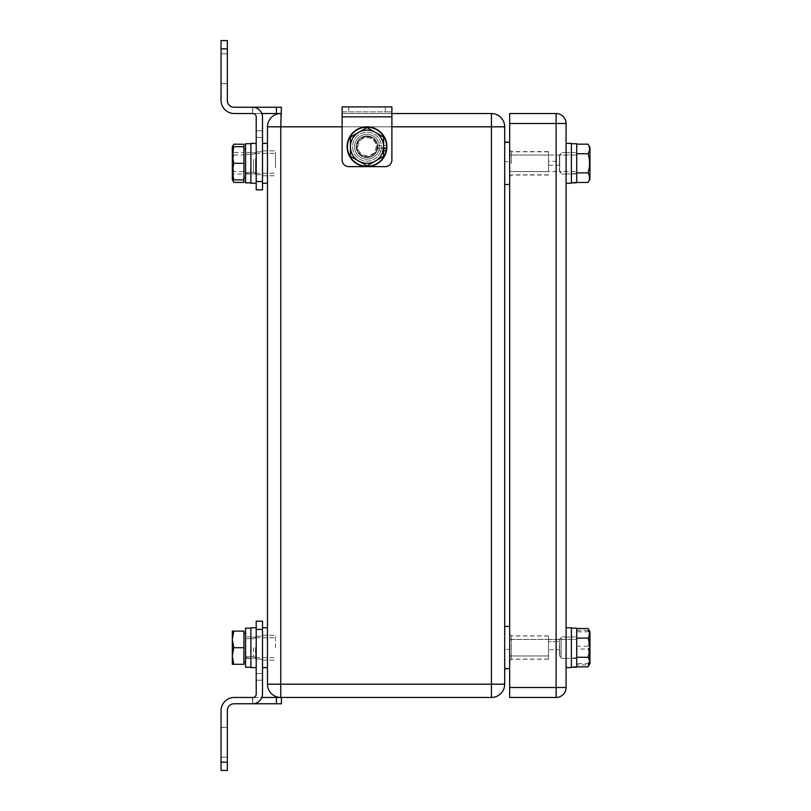 <?xml version="1.0" encoding="UTF-8"?>
<svg xmlns="http://www.w3.org/2000/svg" width="811" height="811" viewBox="0 0 811 811"><rect width="100%" height="100%" fill="white"/><g stroke="black" fill="none" stroke-linecap="round" stroke-linejoin="round"><path stroke-width="0.61" stroke-dasharray="4.05 3.04" d="M566.078 687.505A9.955 9.955 0 0 1 556.123 697.46L556.123 687.505L566.078 687.505L566.078 123.495L509.673 123.495L509.673 113.54M509.673 123.495L509.673 687.505L556.123 687.505L556.123 113.54M556.123 697.46L509.673 697.46L509.673 687.505M509.673 161.642L509.673 649.358L509.673 161.642L504.695 161.642L509.673 161.642M509.673 647.594L509.673 668.669L509.673 647.594M509.673 647.502L509.673 626.437L509.673 647.502M509.673 163.214L509.673 142.138L509.673 163.214M509.673 163.406L509.673 142.331L509.673 163.406M548.489 639.403L509.673 639.403L509.673 655.987L509.673 639.403L509.673 655.987L509.673 639.403L576.692 639.403L576.692 655.987L576.692 639.403L576.692 655.987L576.692 639.423L559.489 639.403L548.489 639.403L548.489 655.987L548.489 641.683L548.489 655.987L548.489 649.641L559.438 649.641L559.671 655.987L561.1 657.417L561.1 637.781L561.1 657.417M509.673 163.305L509.673 155.013L509.673 163.305M504.695 649.358L504.695 161.642L504.695 649.358L509.673 649.358L504.695 649.358M559.742 163.305L559.489 155.013L548.489 155.013L548.489 171.597L548.489 165.251L559.438 165.251L559.681 171.597L559.742 163.305L559.681 155.013L559.438 161.359L548.489 161.359L548.489 155.013L548.489 171.597L559.489 171.597L559.742 163.305M576.692 163.305L576.692 171.597L576.692 163.305M559.438 641.683L559.438 639.342L559.438 641.683L548.489 641.683L559.438 641.683L559.772 655.987L559.438 641.683L559.772 655.987L561.1 657.315L561.1 637.689L561.1 657.315M559.438 649.641C559.59 656.545 559.702 657.711 559.772 653.129L559.438 639.737L559.438 649.641M559.489 639.403L561.1 637.781M576.692 144.155L588.046 144.155C590.043 147.338 590.043 150.532 588.046 153.725L576.692 153.725L576.692 144.155L576.692 182.465L576.692 152.519L576.692 182.445L576.692 152.519L576.692 181.309L576.692 153.725L588.046 153.725C590.043 160.112 590.043 166.498 588.046 172.885C590.043 166.498 590.043 160.112 588.046 153.725C590.043 150.532 590.043 147.338 588.046 144.155C590.043 147.338 590.043 150.532 588.046 153.725C590.043 160.112 590.043 166.498 588.046 172.885C590.043 176.078 590.043 179.272 588.046 182.465C590.043 179.272 590.043 176.078 588.046 172.885C590.043 176.078 590.043 179.272 588.046 182.465L576.692 182.465L576.692 181.309L576.692 182.779L571.39 182.85L571.39 143.729L571.39 182.85L576.692 182.445L576.692 143.729L576.692 182.779M589.962 179.14L589.962 147.47M576.692 182.445L576.692 172.885L588.046 172.885M548.489 163.214L548.489 151.596L548.489 163.214M548.489 165.251L548.489 155.347M576.692 153.725L588.046 153.725M576.692 172.885L576.692 182.465M571.39 143.729L571.39 182.85L571.39 152.519L571.39 174.041L576.692 173.27L571.39 174.041L571.39 182.85L571.39 143.729L576.692 143.729L576.692 182.88L573.225 182.88M548.489 163.406L548.489 151.789L548.489 163.406M548.489 171.263L548.489 161.359M571.39 174.041L576.692 173.899L571.39 174.041L571.39 152.519L571.39 174.041M566.078 163.305L566.078 143.395L566.078 163.305M571.39 163.305L571.39 143.395L571.39 163.305M566.078 143.395L571.39 143.395L571.39 183.215L566.078 183.215M559.438 161.359L559.438 171.263M511.335 163.406L511.335 151.789L511.335 163.406M559.438 155.347L559.438 165.251M511.335 163.214L511.335 151.596L511.335 163.214M504.695 156.999L504.695 184.472L504.695 156.999M504.695 126.81L491.425 126.81L491.425 113.54A13.27 13.27 0 0 1 504.695 126.81L504.695 684.19A13.27 13.27 0 0 1 491.425 697.46L491.425 684.19L504.695 684.19M504.695 640.609L504.695 668.568L504.695 640.609M548.489 641.683L548.489 639.342L548.489 641.683M561.1 647.695L561.1 658.481L561.1 647.695M511.335 647.502L511.335 635.895L511.335 647.502M548.489 647.502L548.489 635.895L548.489 647.502M566.078 627.785L571.39 627.785L571.39 667.605L571.39 627.785L571.39 667.605L566.078 667.605L566.078 627.785L566.078 667.605M571.39 667.24L571.39 628.12L571.39 667.24L576.692 666.824L576.692 628.12L576.692 667.271L571.39 667.24L571.39 628.12L571.39 667.24M576.692 666.845L576.692 657.275L576.692 666.845L576.692 657.66L571.39 658.42L576.692 658.289L576.692 666.824L576.692 636.909L576.692 664.179L576.692 663.56L588.046 663.56C590.043 657.822 590.043 652.085 588.046 646.337C590.043 641.055 590.043 635.763 588.046 630.471L589.506 631.059L588.046 631.82C590.043 637.568 590.043 643.305 588.046 649.043C590.043 654.335 590.043 659.627 588.046 664.919L589.506 664.321L588.046 663.56M589.962 646.58L589.962 663.53L589.962 646.58M576.692 663.56L576.692 630.471L576.692 631.82L588.046 631.82M576.692 630.471L588.046 630.471M576.692 631.82L576.692 649.043L588.046 649.043M576.692 649.043L576.692 664.919L588.046 664.919M576.692 664.919L576.692 667.169M576.692 646.337L588.046 646.337M548.489 647.594L548.489 659.211L548.489 647.594M548.489 649.641L548.489 639.737M571.39 658.42L571.39 636.909L571.39 658.42L576.692 658.481L576.692 636.909L576.692 657.66L571.39 658.42M511.335 647.594L511.335 659.211L511.335 647.594M383.603 150.846L376.973 150.846A10.786 10.786 0 0 1 358.928 153.857A10.786 10.786 0 0 1 364.159 136.319A10.786 10.786 0 0 1 377.612 148.717L381.302 148.717A14.436 14.436 0 0 1 364.24 160.882A14.436 14.436 0 0 1 367.018 132.284A14.436 14.436 0 0 1 379.518 153.938A14.436 14.436 0 0 1 354.519 153.938A14.436 14.436 0 0 1 367.018 132.284A14.436 14.436 0 0 1 381.302 148.717L383.603 148.717M367.018 137.657A9.053 9.053 0 0 1 374.854 151.241A9.053 9.053 0 0 1 359.172 151.241A9.053 9.053 0 0 1 367.018 137.657A9.053 9.053 0 0 1 374.854 151.241A9.053 9.053 0 0 1 359.172 151.241A9.053 9.053 0 0 1 367.018 137.657M367.018 136.765A9.955 9.955 0 0 1 375.635 151.698A9.955 9.955 0 0 1 358.391 151.698A9.955 9.955 0 0 1 367.018 136.765A9.955 9.955 0 0 1 376.963 146.72A9.955 9.955 0 0 1 367.018 156.675A9.955 9.955 0 0 1 357.063 146.72A9.955 9.955 0 0 1 367.018 136.765M350.423 156.29L350.423 137.14L367.018 127.56L383.603 137.14L383.603 156.29L367.018 165.87L350.423 156.29M376.973 150.846L377.744 147.774L386.563 147.774L386.482 148.717L386.563 145.656L377.744 145.656L377.612 148.717M377.744 145.656A10.786 10.786 0 0 0 361.321 137.566A10.786 10.786 0 0 0 361.321 155.874A10.786 10.786 0 0 0 377.744 147.774M386.563 147.774A19.576 19.576 0 0 1 356.921 163.487A19.576 19.576 0 0 1 356.921 129.942A19.576 19.576 0 0 1 386.563 145.656M367.018 135.934A10.786 10.786 0 0 1 376.355 152.113A10.786 10.786 0 0 1 357.681 152.113A10.786 10.786 0 0 1 367.018 135.934A10.786 10.786 0 0 0 356.232 146.72A10.786 10.786 0 0 0 367.018 157.496A10.786 10.786 0 0 0 377.794 146.72A10.786 10.786 0 0 0 367.018 135.934M367.018 157.334A10.614 10.614 0 0 0 376.213 141.408A10.614 10.614 0 0 0 357.823 141.408A10.614 10.614 0 0 0 367.018 157.334A10.614 10.614 0 0 1 357.823 141.408A10.614 10.614 0 0 1 376.213 141.408A10.614 10.614 0 0 1 367.018 157.334M367.018 166.62A19.91 19.91 0 0 1 349.774 136.765A19.91 19.91 0 0 1 384.252 136.765A19.91 19.91 0 0 1 367.018 166.62L348.771 166.62A6.64 6.64 0 0 1 342.13 159.99L342.13 116.855L391.895 116.855L391.895 159.99A6.64 6.64 0 0 1 385.266 166.62L367.018 166.62A19.91 19.91 0 0 1 349.774 136.765A19.91 19.91 0 0 1 384.252 136.765A19.91 19.91 0 0 1 367.018 166.62A19.91 19.91 0 0 1 347.108 146.72A19.91 19.91 0 0 1 367.018 126.81A19.91 19.91 0 0 1 386.918 146.72A19.91 19.91 0 0 1 367.018 166.62M354.569 146.72A12.439 12.439 0 0 1 373.232 135.944A12.439 12.439 0 0 1 373.232 157.496A12.439 12.439 0 0 1 354.569 146.72A12.439 12.439 0 0 0 373.232 157.496A12.439 12.439 0 0 0 373.232 135.944A12.439 12.439 0 0 0 354.569 146.72M348.771 106.9L348.771 111.877L342.13 111.877L342.13 106.9L391.895 106.9L391.895 111.877L385.266 111.877L385.266 106.9M391.895 106.9L391.895 111.877L342.13 111.877L342.13 106.9M348.771 111.877L385.266 111.877M342.13 111.877L342.13 116.855M391.895 111.877L391.895 116.855M245.581 661.523L245.581 633.259L245.581 667.169L250.893 667.24L245.581 666.824L245.581 628.12L245.581 667.271L249.058 667.271L245.581 667.271L245.581 628.12L250.893 628.12L250.893 667.24L250.893 628.12L250.893 667.24L245.581 666.824L245.581 661.523M255.536 647.695L255.536 657.65L255.536 647.695M275.446 647.695L275.446 635.256L275.446 647.695M232.311 655.987L233.791 664.28L232.311 664.28L232.311 655.987L232.311 664.28L233.791 664.28L232.311 655.987L232.311 639.403L233.791 647.695L232.311 655.987L233.791 647.695L232.311 639.403L232.311 664.28L233.791 664.28L232.311 655.987L233.791 647.695L232.311 639.403L233.791 631.11L232.311 639.403L232.311 655.987M232.311 631.11L233.791 631.11L232.311 631.11L232.311 639.403L233.791 631.11L232.311 631.11L232.311 639.403M233.791 664.28L243.929 664.28L243.929 631.11L233.791 631.11L243.929 631.11L243.929 647.695L233.791 647.695L243.929 647.695L243.929 664.28L233.791 664.28L243.929 664.28L243.929 631.11L233.791 631.11M253.498 647.695L253.498 656.748L253.498 647.695M243.929 647.695L243.929 662.131L243.929 633.259L243.929 647.695L233.791 647.695M245.581 177.133L245.581 148.869L245.581 182.779L250.893 182.85L245.581 182.445L245.581 143.729L245.581 182.88L249.058 182.88L245.581 182.88L245.581 143.729L250.893 143.729L250.893 182.85L250.893 143.729L250.893 182.85L245.581 182.445L245.581 177.133M255.536 163.305L255.536 173.26L255.536 163.305M275.446 163.305L275.446 150.866L275.446 163.305M233.791 179.89L232.311 171.597L232.311 179.89L243.929 179.89L243.929 146.72L232.311 146.72L232.311 171.597L233.791 163.305L232.311 155.013L233.791 146.72M243.929 163.305L243.929 177.741L243.929 148.869L243.929 163.305L233.791 163.305M253.498 163.305L253.498 172.358L253.498 163.305M245.581 159.361L245.581 172.358L245.581 159.361M255.536 158.966L255.536 173.26L255.536 158.966M275.446 167.644L275.446 153.35L275.446 167.644M232.757 146.72L232.311 149.579L233.791 154.962L232.311 164.511L233.791 174.061L232.311 178.238L232.311 155.013M233.791 182.414L232.311 177.031L232.311 179.89M232.311 178.238L232.564 179.89M233.791 171.648L232.311 162.099L232.311 177.031L233.791 171.648L243.929 171.648L243.929 144.206M232.311 146.72L232.311 148.372L233.791 144.206M233.791 152.549L232.311 148.372L232.311 162.099L233.791 152.549L243.929 152.549M243.929 146.72L243.929 154.962L233.791 154.962M243.929 154.962L243.929 174.061L233.791 174.061M243.929 174.061L243.929 179.89M243.929 182.414L243.929 171.648M243.929 157.02L243.929 177.741L243.929 157.02M253.498 159.361L253.498 172.358L253.498 159.361M245.581 173.27L250.893 174.041L245.581 173.899L250.893 174.041L250.893 152.519L250.893 182.85L250.893 152.519L250.893 174.041L245.581 173.27M250.893 182.85L250.893 143.729M245.581 657.66L250.893 658.42L245.581 658.289L250.893 658.42L250.893 636.909L250.893 667.24L250.893 636.909L250.893 658.42L245.581 657.66M250.893 667.24L250.893 628.12M256.205 636.25L256.205 659.14L256.205 636.25L256.205 659.14L256.205 636.25L262.511 636.25L262.511 659.14L262.511 636.25L262.511 659.14L262.511 636.25L256.205 636.25M256.205 647.695L256.205 627.785L256.205 647.695M256.205 667.605L250.893 667.605L250.893 627.785L250.893 667.605L250.893 627.785L256.205 627.785M256.205 174.75L256.205 151.86L256.205 174.75L256.205 151.86L256.205 174.75L262.511 174.75L262.511 151.86L262.511 174.75L262.511 151.86L262.511 174.75L256.205 174.75M256.205 163.305L256.205 143.395L256.205 163.305M256.205 183.215L250.893 183.215L250.893 143.395L250.893 183.215L250.893 143.395L256.205 143.395M267.478 647.695L267.478 667.605L267.478 627.785L267.478 667.605L262.511 667.605L262.511 627.785L262.511 667.605L262.511 627.785L262.511 667.605L262.511 629.448L256.205 629.448L256.205 621.155L256.205 629.448L262.511 629.448L262.511 621.155L262.511 693.81A9.955 9.955 0 0 1 252.556 703.766A9.955 9.955 0 0 0 262.511 693.81A9.955 9.955 0 0 1 252.556 703.766L252.556 697.46L252.556 703.766A9.955 9.955 0 0 0 262.511 693.81A9.955 9.955 0 0 1 252.556 703.766L252.88 697.46A3.315 3.315 0 0 0 256.205 694.145L256.205 621.155L262.511 621.155L262.511 693.81L262.511 673.576L262.511 680.206L262.511 673.576L256.205 673.576L256.205 694.145A3.315 3.315 0 0 1 252.88 697.46L252.556 703.766L281.417 703.766L276.439 703.766L276.439 697.46L281.417 697.46L280.758 697.46L281.417 697.46L281.417 703.766L276.439 703.766L276.439 697.46L280.758 697.46L276.439 697.46L276.439 703.766L233.974 703.766A6.64 6.64 0 0 0 227.333 710.395L227.333 770.45L221.038 770.45L221.038 710.73A13.27 13.27 0 0 1 234.308 697.46L261.811 697.46M221.038 727.315L227.333 727.315L227.333 757.18L227.333 727.315L227.333 757.18L227.333 727.315L221.038 727.315L221.038 757.18L227.333 757.18L221.038 757.18L221.038 727.315L227.333 727.315L221.038 727.315L221.038 757.18L227.333 757.18L221.038 757.18L221.038 727.315L221.038 757.18M252.88 697.46A3.315 3.315 0 0 0 256.205 694.145A3.315 3.315 0 0 1 252.88 697.46L234.308 697.46A13.27 13.27 0 0 0 221.038 710.73L221.038 770.45L221.038 762.158L227.333 762.158L227.333 770.45L221.038 770.45L227.333 770.45L227.333 710.395A6.64 6.64 0 0 1 233.974 703.766L276.439 703.766M262.511 673.576L256.205 673.576L262.511 673.576L262.511 680.206L256.205 680.206L256.205 673.576L256.205 680.206L256.205 673.576L262.511 673.576L262.511 680.206L256.205 680.206L262.511 680.206L262.511 693.81A9.955 9.955 0 0 1 252.556 703.766A9.955 9.955 0 0 0 262.511 693.81M262.511 647.695L262.511 660.134L262.511 647.695M281.417 697.46L281.417 703.766L281.417 697.46L280.758 697.46A13.27 13.27 0 0 1 267.478 684.19L280.758 684.19L280.758 697.46L491.425 697.46M252.556 697.46L252.556 703.766L252.556 697.46L276.439 697.46M234.308 697.46A13.27 13.27 0 0 0 221.038 710.73M227.333 710.395L227.333 762.158L221.038 762.158L227.333 762.158M256.205 621.155L262.511 621.155L256.205 621.155M256.205 694.145L256.205 680.206L262.511 680.206M256.205 181.552L262.511 181.552L256.205 181.552L256.205 189.845L256.205 181.552L262.511 181.552L262.511 189.845L262.511 181.552L262.511 189.845L256.205 189.845L256.205 116.855A3.315 3.315 0 0 0 252.88 113.54L234.308 113.54L252.88 113.54L252.556 107.234L281.417 107.234L281.417 113.54L280.758 113.54L281.417 113.54L281.417 107.234L276.439 107.234L281.417 107.234L281.417 113.54L276.439 113.54L280.758 113.54L276.439 113.54L276.439 107.234L276.439 113.54L276.439 107.234L252.556 107.234L252.556 113.54L261.811 113.54M262.511 137.424L256.205 137.424L262.511 137.424L262.511 130.794L262.511 137.424L256.205 137.424L262.511 137.424L262.511 117.189L262.511 181.552L262.511 117.189A9.955 9.955 0 0 0 252.556 107.234A9.955 9.955 0 0 1 262.511 117.189A9.955 9.955 0 0 0 252.556 107.234L252.556 113.54L276.439 113.54L252.88 113.54A3.315 3.315 0 0 1 256.205 116.855A3.315 3.315 0 0 0 252.88 113.54L234.308 113.54A13.27 13.27 0 0 1 221.038 100.27A13.27 13.27 0 0 0 234.308 113.54A13.27 13.27 0 0 1 221.038 100.27L221.038 40.55L227.333 40.55L227.333 100.605L227.333 40.55L221.038 40.55L221.038 48.842L221.038 40.55L227.333 40.55L227.333 100.605A6.64 6.64 0 0 0 233.974 107.234L276.439 107.234M262.511 163.305L262.511 143.395L262.511 163.305M221.038 83.685L227.333 83.685L227.333 53.82L227.333 83.685L227.333 53.82L227.333 83.685L221.038 83.685L221.038 53.82L227.333 53.82L221.038 53.82L221.038 83.685L227.333 83.685L221.038 83.685L221.038 53.82L227.333 53.82L221.038 53.82L221.038 83.685L221.038 53.82M252.556 107.234L252.556 113.54L252.556 107.234L233.974 107.234L252.556 107.234L252.556 113.54L252.556 107.234A9.955 9.955 0 0 1 262.511 117.189A9.955 9.955 0 0 0 252.556 107.234A9.955 9.955 0 0 1 262.511 117.189A9.955 9.955 0 0 0 252.556 107.234L252.556 113.54L276.439 113.54M262.511 181.552L262.511 143.395L267.478 143.395L267.478 183.215L267.478 143.395L267.478 183.215L262.511 183.215M227.333 48.842L221.038 48.842L227.333 48.842L221.038 48.842L221.038 100.27M233.974 107.234A6.64 6.64 0 0 1 227.333 100.605M256.205 189.845L262.511 189.845L256.205 189.845M256.205 137.424L256.205 130.794L256.205 137.424M252.88 113.54A3.315 3.315 0 0 1 256.205 116.855M267.478 667.605L267.478 627.785L262.511 627.785M267.478 163.305L267.478 183.215M391.895 113.54L342.13 113.54L391.895 113.54M281.417 113.54L280.758 113.54L280.758 126.81L267.478 126.81L267.478 684.19M571.39 628.12L576.692 628.12L576.692 667.271L573.225 667.271M576.692 657.275L576.692 628.535L576.692 657.275L588.046 657.275C590.043 660.468 590.043 663.662 588.046 666.845M588.046 628.535C590.043 631.728 590.043 634.922 588.046 638.115C590.043 644.502 590.043 650.888 588.046 657.275M589.506 664.321L589.506 631.059M576.692 638.115L588.046 638.115M262.511 629.448L256.205 629.448M262.511 130.794L256.205 130.794L262.511 130.794M342.13 126.81L391.895 126.81M491.425 126.81L280.758 126.81L280.758 684.19L491.425 684.19L491.425 126.81M561.1 153.583L559.671 155.013L576.692 155.013L559.489 155.013L561.1 153.391M548.489 155.013L509.673 155.013L548.489 155.013M561.1 173.219L559.478 171.597L576.692 171.597L559.681 171.597L561.1 173.027M548.489 171.597L509.673 171.597L548.489 171.597M548.489 655.987L509.673 655.987L548.489 655.987M571.39 152.519L576.692 152.519L571.39 152.519M566.078 173.919L571.39 173.919L566.078 173.919M566.078 152.691L571.39 152.691L566.078 152.691M548.489 151.789L511.335 151.789L509.673 150.126M548.489 175.014L511.335 175.014L509.673 176.676M548.489 151.596L511.335 151.596L509.673 149.944M548.489 174.821L511.335 174.821L509.673 176.484M504.695 184.279L509.673 184.279M548.489 639.342L559.438 639.342L561.1 637.689M548.489 635.895L511.335 635.895L509.673 634.232M548.489 659.11L511.335 659.11L509.673 660.772M566.078 658.309L571.39 658.309L566.078 658.309M566.078 637.081L571.39 637.081L566.078 637.081M573.225 658.481L576.692 658.481L573.225 658.481M571.39 636.909L576.692 636.909L571.39 636.909M548.489 635.986L511.335 635.986L509.673 634.324M548.489 659.211L511.335 659.211L509.673 660.874M504.695 626.528L509.673 626.528M255.536 657.65L275.446 657.65L255.536 657.65L253.498 656.748L255.536 657.65M255.536 637.74L275.446 637.74L255.536 637.74L253.498 638.642L255.536 637.74M243.929 662.131L245.581 662.131M243.929 633.259L245.581 633.259M245.581 656.748L253.498 656.748L245.581 656.748M245.581 638.642L253.498 638.642L245.581 638.642M255.536 173.26L275.446 173.26L255.536 173.26L253.498 172.358L255.536 173.26M255.536 153.35L275.446 153.35L255.536 153.35L253.498 154.252L255.536 153.35M245.581 172.358L253.498 172.358L245.581 172.358M245.581 154.252L253.498 154.252L245.581 154.252M243.929 177.741L245.581 177.741M243.929 148.869L245.581 148.869M250.893 152.519L245.581 152.519L250.893 152.519M250.893 636.909L245.581 636.909L250.893 636.909M256.205 637.081L250.893 637.081L256.205 637.081M256.205 658.309L250.893 658.309L256.205 658.309M256.205 152.691L250.893 152.691L256.205 152.691M256.205 173.919L250.893 173.919L256.205 173.919M262.511 659.14L256.205 659.14L262.511 659.14M262.511 151.86L256.205 151.86L262.511 151.86M262.511 660.134L275.446 660.134L262.511 660.134M262.511 635.256L275.446 635.256L262.511 635.256M262.511 175.744L275.446 175.744L262.511 175.744M262.511 150.866L275.446 150.866L262.511 150.866M566.078 152.519L561.1 152.519L566.078 152.519M566.078 174.091L561.1 174.091L566.078 174.091M566.078 636.909L561.1 636.909L566.078 636.909M566.078 658.481L561.1 658.481L566.078 658.481"/><path stroke-width="1.22" d="M509.673 113.54L556.123 113.54L509.673 113.54L509.673 123.495L566.078 123.495A9.955 9.955 0 0 0 556.123 113.54L556.123 697.46A9.955 9.955 0 0 0 566.078 687.505L509.673 687.505L509.673 697.46L556.123 697.46M509.673 687.505L509.673 123.495M589.962 147.47L588.046 144.155L589.962 147.47L589.962 179.14L588.046 182.465C590.043 179.272 590.043 176.078 588.046 172.885C590.043 166.498 590.043 160.112 588.046 153.725C590.043 150.532 590.043 147.338 588.046 144.155L576.692 144.155M589.962 179.14L588.046 182.465L576.692 182.465M576.692 153.725L588.046 153.725M576.692 172.885L588.046 172.885M576.692 182.445L571.39 182.85L576.692 182.445L576.692 143.729L571.39 143.729M573.225 182.88L576.692 182.779M566.078 183.215L571.39 183.215L571.39 143.395L566.078 143.395M504.695 684.19L491.425 684.19L491.425 697.46A13.27 13.27 0 0 0 504.695 684.19L504.695 126.81A13.27 13.27 0 0 0 491.425 113.54L491.425 126.81L504.695 126.81M566.078 667.605L571.39 667.605L571.39 627.785L566.078 627.785M375.311 132.355L383.603 137.14L383.603 146.72A16.585 16.585 0 0 0 358.715 132.355L367.018 127.56L375.311 132.355M383.603 156.29L375.311 161.085A16.585 16.585 0 0 0 383.603 146.72L383.603 156.29M367.018 165.87L358.715 161.085A16.585 16.585 0 0 0 375.311 161.085L367.018 165.87M350.423 146.72L350.423 137.14L358.715 132.355A16.585 16.585 0 0 0 358.715 161.085L350.423 156.29L350.423 146.72M383.603 148.717L386.482 148.717L386.148 150.846A19.576 19.576 0 0 1 354.417 161.693A19.576 19.576 0 0 1 359.668 128.574A19.576 19.576 0 0 1 386.482 148.717M386.148 150.846L383.603 150.846M367.018 166.62A19.91 19.91 0 0 1 349.774 136.765A19.91 19.91 0 0 1 384.252 136.765A19.91 19.91 0 0 1 367.018 166.62L348.771 166.62A6.64 6.64 0 0 1 342.13 159.99L342.13 106.9L391.895 106.9L391.895 159.99A6.64 6.64 0 0 1 385.266 166.62L367.018 166.62M232.311 639.403L232.311 631.11L233.791 631.11L232.311 639.403L233.791 647.695L232.311 655.987L233.791 664.28L232.311 664.28L232.311 631.11M233.791 647.695L243.929 647.695L243.929 631.11L233.791 631.11M243.929 647.695L243.929 664.28L233.791 664.28M250.893 628.12L245.581 628.12L245.581 667.271L250.893 667.24M232.311 171.597L233.791 179.89L232.311 179.89L232.311 155.013L233.791 163.305L232.311 171.597M232.311 155.013L232.311 146.72L233.791 146.72L232.311 155.013L232.311 146.72L233.791 144.206L232.757 146.72M233.791 144.206L243.929 144.206L243.929 146.72L233.791 146.72M243.929 146.72L243.929 163.305L233.791 163.305M243.929 163.305L243.929 179.89L233.791 179.89M250.893 143.729L245.581 143.729L245.581 182.88L250.893 182.85M232.564 179.89L233.791 182.414L243.929 182.414L243.929 179.89M233.375 181.735L232.311 178.238M256.205 627.785L250.893 627.785L250.893 667.605L256.205 667.605M256.205 143.395L250.893 143.395L250.893 183.215L256.205 183.215M256.205 629.448L262.511 629.448L262.511 621.155L256.205 621.155L256.205 694.145A3.315 3.315 0 0 1 252.88 697.46L234.308 697.46A13.27 13.27 0 0 0 221.038 710.73L221.038 770.45L227.333 770.45L227.333 710.395A6.64 6.64 0 0 1 233.974 703.766L281.417 703.766L281.417 697.46M262.511 629.448L262.511 693.81A9.955 9.955 0 0 1 252.556 703.766L233.974 703.766A6.64 6.64 0 0 0 227.333 710.395M262.511 680.206L262.511 693.81M491.425 697.46L280.758 697.46L280.758 684.19L267.478 684.19A13.27 13.27 0 0 0 280.758 697.46L276.439 697.46L276.439 703.766M261.811 697.46L276.439 697.46M252.88 697.46A3.315 3.315 0 0 0 256.205 694.145A3.315 3.315 0 0 1 252.88 697.46A3.315 3.315 0 0 0 256.205 694.145M267.478 667.605L262.511 667.605L262.511 673.576M252.556 697.46L234.308 697.46M227.333 762.158L221.038 762.158L221.038 757.18M221.038 727.315L221.038 710.73M252.556 107.234L233.974 107.234A6.64 6.64 0 0 1 227.333 100.605L227.333 40.55L221.038 40.55L221.038 100.27A13.27 13.27 0 0 0 234.308 113.54L252.88 113.54A3.315 3.315 0 0 1 256.205 116.855L256.205 189.845L262.511 189.845L262.511 117.189A9.955 9.955 0 0 0 252.556 107.234L276.439 107.234L276.439 113.54L280.758 113.54A13.27 13.27 0 0 0 267.478 126.81L280.758 126.81L281.417 107.234L276.439 107.234M261.811 113.54L276.439 113.54M256.205 116.855A3.315 3.315 0 0 0 252.88 113.54A3.315 3.315 0 0 1 256.205 116.855A3.315 3.315 0 0 0 252.88 113.54M267.478 163.305L267.478 143.395L262.511 143.395L262.511 137.424M227.333 48.842L221.038 48.842L221.038 53.82M221.038 83.685L221.038 100.27M227.333 100.605A6.64 6.64 0 0 0 233.974 107.234M262.511 627.785L267.478 627.785L267.478 647.695M556.123 113.54A9.955 9.955 0 0 1 566.078 123.495L566.078 687.505M281.417 113.54L280.758 113.54A13.27 13.27 0 0 0 267.478 126.81L267.478 684.19M491.425 113.54L391.895 113.54L491.425 113.54M571.39 667.24L576.692 666.824L571.39 667.24M588.046 666.845C590.043 663.662 590.043 660.468 588.046 657.275C590.043 650.888 590.043 644.502 588.046 638.115C590.043 634.922 590.043 631.728 588.046 628.535L589.962 631.86L589.962 663.53L588.046 666.845L576.692 666.845L576.692 628.12L571.39 628.12M573.225 667.271L576.692 667.169M576.692 638.115L588.046 638.115M576.692 657.275L588.046 657.275M576.692 628.535L588.046 628.535M391.895 116.855L342.13 116.855M262.511 181.552L256.205 181.552M391.895 126.81L491.425 126.81L491.425 684.19L280.758 684.19L280.758 126.81L342.13 126.81M504.695 184.472L509.673 184.472M504.695 142.331L509.673 142.331M504.695 142.138L509.673 142.138M504.695 668.568L509.673 668.568M504.695 626.437L509.673 626.437M504.695 668.669L509.673 668.669M243.929 662.131L245.581 662.131M243.929 633.259L245.581 633.259M243.929 177.741L245.581 177.741M243.929 148.869L245.581 148.869M267.478 183.215L262.511 183.215"/></g></svg>
